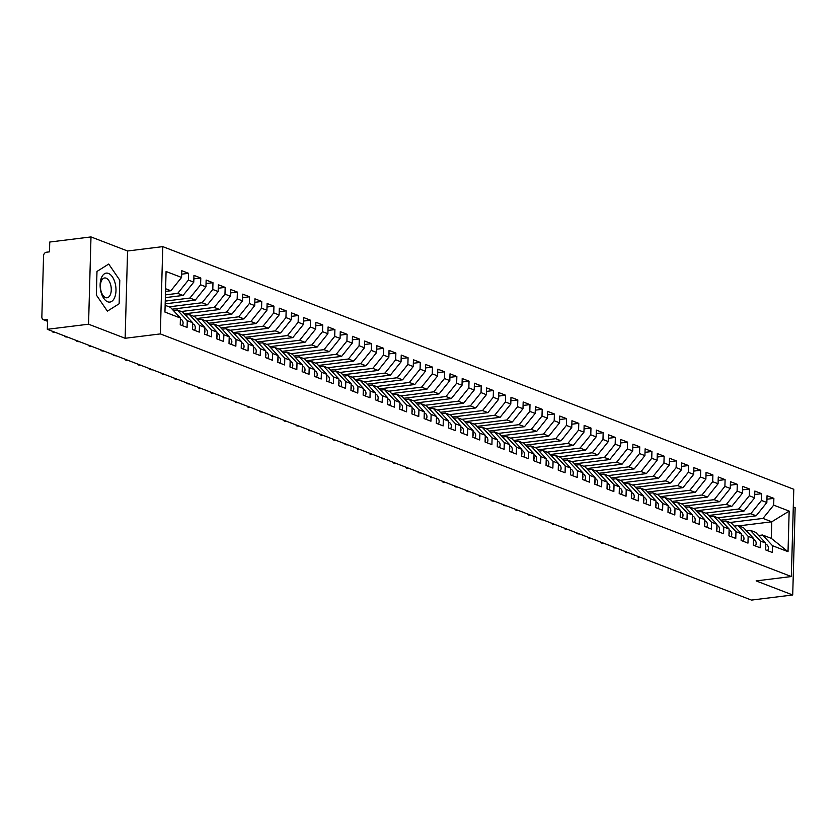 <?xml version="1.0" encoding="UTF-8"?>
<svg xmlns="http://www.w3.org/2000/svg" width="837" height="837" viewBox="0 0 837 837"><rect width="100%" height="100%" fill="white"/><g stroke="black" fill="none" stroke-linecap="round" stroke-linejoin="round"><path stroke-width="1.26" d="M90.992 236.923L88.555 324.201L125.131 338.274L127.569 250.995L90.992 236.923L49.76 242.029L49.488 251.853L46.474 252.219A3.369 2.741 -69 0 0 43.555 255.84L41.85 316.941A3.369 2.741 -69 0 0 43.461 319.734A3.369 2.741 -69 0 0 44.581 319.86L47.594 319.493L47.322 329.307L751.48 600.077L792.712 594.971L795.15 507.693L793.277 506.971M127.569 250.995L162.776 246.633L793.779 489.268L791.342 576.547L160.338 333.911L162.776 246.633M788.025 551.677L772.541 545.724L762.528 535L771.306 538.379L788.025 551.677L789.165 511.093L773.681 505.14L773.869 498.371L767.037 495.745L766.849 502.514L761.482 500.453L761.67 493.684L754.848 491.057L754.65 497.827L749.293 495.766L749.481 488.996L742.649 486.37L742.461 493.139L737.094 491.068L737.282 484.309L730.46 481.683L730.272 488.442L724.905 486.381L725.093 479.622L718.261 476.996L718.073 483.755L712.706 481.693L712.894 474.935L706.072 472.309L705.884 479.067L700.517 477.006L700.705 470.248L693.873 467.621L693.685 474.38L688.328 472.319L688.516 465.55L681.684 462.924L681.496 469.693L676.129 467.632L676.317 460.863L669.495 458.237L669.307 465.006L663.94 462.945L664.128 456.175L657.296 453.549L657.108 460.319L651.741 458.247L651.929 451.488L645.107 448.862L644.919 455.631L639.552 453.56L639.74 446.801L632.908 444.175L632.72 450.934L627.352 448.873L627.551 442.114L620.719 439.488L620.531 446.247L615.164 444.185L615.352 437.427L608.52 434.801L608.332 441.559L602.975 439.498L603.163 432.729L596.331 430.103L596.143 436.872L590.776 434.811L590.964 428.042L584.142 425.416L583.954 432.185L578.587 430.124L578.775 423.355L571.943 420.729L571.755 427.498L566.387 425.437L566.576 418.667L559.754 416.041L559.566 422.811L554.199 420.739L554.387 413.98L547.555 411.354L547.367 418.113L541.999 416.052L542.198 409.293L535.366 406.667L535.178 413.426L529.811 411.365L529.999 404.606L523.167 401.98L522.979 408.738L517.622 406.677L517.81 399.919L510.978 397.293L510.79 404.051L505.422 401.99L505.611 395.221L498.789 392.595L498.601 399.364L493.234 397.303L493.422 390.534L486.59 387.908L486.402 394.677L481.034 392.616L481.223 385.847L474.401 383.22L474.213 389.99L468.846 387.918L469.034 381.159L462.202 378.533L462.014 385.302L456.657 383.231L456.845 376.472L450.013 373.846L449.825 380.605L444.457 378.544L444.646 371.785L437.824 369.159L437.625 375.918L432.269 373.857L432.457 367.098L425.625 364.472L425.437 371.23L420.069 369.169L420.258 362.4L413.436 359.774L413.248 366.543L407.881 364.482L408.069 357.713L401.237 355.087L401.049 361.856L395.681 359.795L395.87 353.026L389.048 350.4L388.86 357.169L383.492 355.108L383.681 348.338L376.849 345.712L376.66 352.482L371.304 350.41L371.492 343.651L364.66 341.025L364.472 347.784L359.104 345.723L359.293 338.964L352.471 336.338L352.272 343.097L346.916 341.036L347.104 334.277L340.272 331.651L340.084 338.41L334.716 336.348L334.905 329.579L328.083 326.964L327.895 333.722L322.527 331.661L322.716 324.892L315.884 322.266L315.695 329.035L310.328 326.974L310.517 320.205L303.695 317.579L303.507 324.348L298.139 322.287L298.328 315.518L291.496 312.892L291.307 319.661L285.951 317.589L286.139 310.83L279.307 308.204L279.119 314.974L273.751 312.902L273.94 306.143L267.118 303.517L266.919 310.276L261.562 308.215L261.751 301.456L254.919 298.83L254.73 305.589L249.363 303.528L249.552 296.769L242.73 294.143L242.542 300.901L237.174 298.84L237.363 292.071L230.531 289.445L230.342 296.214L224.975 294.153L225.163 287.384L218.342 284.758L218.154 291.527L212.786 289.466L212.975 282.697L206.143 280.071L205.954 286.84L200.598 284.779L200.786 278.01L193.954 275.383L193.765 282.153L188.398 280.081L188.587 273.322L181.765 270.696L181.577 277.455L170.884 290.742L165.6 288.713M181.577 277.455L166.082 271.502L164.952 312.086L180.436 318.039L180.248 324.808L187.08 327.434L187.268 320.665L192.636 322.737L192.447 329.496L199.269 332.122L199.457 325.363L204.824 327.424L204.636 334.183L211.468 336.809L211.656 330.05L217.013 332.111L216.825 338.87L223.657 341.496L223.845 334.737L229.212 336.798L229.024 343.557L235.846 346.183L236.044 339.424L241.401 341.486L241.213 348.255L248.045 350.881L248.233 344.112L253.601 346.173L253.412 352.942L260.234 355.568L260.422 348.799L265.789 350.86L265.601 357.629L272.433 360.255L272.621 353.486L277.989 355.558L277.8 362.316L284.622 364.942L284.81 358.173L290.177 360.245L289.989 367.004L296.821 369.63L297.009 362.871L302.366 364.932L302.178 371.691L309.01 374.317L309.198 367.558L314.566 369.619L314.377 376.378L321.199 379.004L321.387 372.245L326.754 374.306L326.566 381.076L333.398 383.702L333.586 376.932L338.954 378.994L338.765 385.763L345.587 388.389L345.775 381.62L351.142 383.681L350.954 390.45L357.786 393.076L357.974 386.307L363.342 388.368L363.143 395.137L369.975 397.763L370.163 390.994L375.531 393.066L375.342 399.824L382.174 402.451L382.363 395.692L387.719 397.753L387.531 404.512L394.363 407.138L394.551 400.379L399.919 402.44L399.73 409.199L406.552 411.825L406.74 405.066L412.107 407.127L411.919 413.886L418.751 416.512L418.939 409.753L424.307 411.814L424.118 418.584L430.94 421.21L431.128 414.441L436.495 416.502L436.307 423.271L443.139 425.897L443.328 419.128L448.695 421.189L448.496 427.958L455.328 430.584L455.516 423.815L460.884 425.887L460.695 432.645L467.527 435.271L467.716 428.502L473.072 430.574L472.884 437.332L479.716 439.959L479.904 433.2L485.272 435.261L485.083 442.02L491.905 444.646L492.093 437.887L497.46 439.948L497.272 446.707L504.104 449.333L504.292 442.574L509.66 444.635L509.471 451.405L516.293 454.031L516.481 447.261L521.849 449.323L521.66 456.092L528.492 458.718L528.681 451.949L534.037 454.01L533.849 460.779L540.681 463.405L540.869 456.636L546.237 458.697L546.048 465.466L552.87 468.092L553.069 461.323L558.425 463.395L558.237 470.153L565.069 472.779L565.257 466.021L570.625 468.082L570.436 474.841L577.258 477.467L577.446 470.708L582.814 472.769L582.625 479.528L589.457 482.154L589.646 475.395L595.013 477.456L594.825 484.215L601.646 486.841L601.834 480.082L607.202 482.143L607.013 488.913L613.845 491.539L614.034 484.769L619.39 486.831L619.202 493.6L626.034 496.226L626.222 489.457L631.59 491.518L631.401 498.287L638.223 500.913L638.422 494.144L643.779 496.215L643.59 502.974L650.422 505.6L650.611 498.831L655.978 500.903L655.789 507.661L662.611 510.288L662.799 503.529L668.167 505.59L667.978 512.349L674.81 514.975L674.999 508.216L680.366 510.277L680.178 517.036L686.999 519.662L687.187 512.903L692.555 514.964L692.366 521.733L699.198 524.36L699.387 517.59L704.744 519.651L704.555 526.421L711.387 529.047L711.576 522.278L716.943 524.339L716.754 531.108L723.576 533.734L723.764 526.965L729.132 529.026L728.943 535.795L735.775 538.421L735.964 531.652L741.331 533.724L741.143 540.482L747.964 543.108L748.152 536.35L753.52 538.411L753.331 545.169L760.163 547.796L760.352 541.037L765.719 543.098L765.52 549.857L772.352 552.483L772.541 545.724M165.433 294.886L177.706 293.368L183.073 295.43L165.36 297.627M188.398 280.081L177.706 293.368M193.765 282.153L183.073 295.43M165.14 305.296L170.424 307.325L180.436 318.039M165.255 301.111L189.905 298.056L195.272 300.117L165.182 303.841M200.598 284.779L189.905 298.056M205.954 286.84L195.272 300.117M187.268 320.665L177.245 309.952L173.322 310.433M177.245 309.952L182.612 312.013L192.636 322.737M169.126 306.823L202.094 302.743L207.461 304.804L172.15 309.177M212.786 289.466L202.094 302.743M218.154 291.527L207.461 304.804M199.457 325.363L189.444 314.639L185.521 315.12M189.444 314.639L194.801 316.7L204.824 327.424M181.315 311.51L214.293 307.43L219.65 309.491L184.349 313.865M224.975 294.153L214.293 307.43M230.342 296.214L219.65 309.491M211.656 330.05L201.633 319.326L197.71 319.818M201.633 319.326L207.001 321.387L217.013 332.111M193.504 316.208L226.482 312.117L231.849 314.189L196.538 318.552M237.174 298.84L226.482 312.117M242.542 300.901L231.849 314.189M223.845 334.737L213.822 324.013L209.909 324.505M213.822 324.013L219.189 326.074L229.212 336.798M205.703 320.895L238.681 316.815L244.038 318.876L208.727 323.239M249.363 303.528L238.681 316.815M254.73 305.589L244.038 318.876M236.044 339.424L226.021 328.7L222.098 329.192M226.021 328.7L231.389 330.772L241.401 341.486M217.892 325.583L250.87 321.502L256.237 323.563L220.926 327.937M261.562 308.215L250.87 321.502M266.919 310.276L256.237 323.563M248.233 344.112L238.21 333.398L234.297 333.879M238.21 333.398L243.577 335.459L253.601 346.173M230.091 330.27L263.059 326.189L268.426 328.25L233.115 332.624M273.751 312.902L263.059 326.189M279.119 314.974L268.426 328.25M260.422 348.799L250.409 338.085L246.486 338.567M250.409 338.085L255.766 340.146L265.789 350.86M242.28 334.957L275.258 330.877L280.625 332.938L245.314 337.311M285.951 317.589L275.258 330.877M291.307 319.661L280.625 332.938M272.621 353.486L262.598 342.772L258.675 343.254M262.598 342.772L267.966 344.834L277.989 355.558M254.479 339.644L287.447 335.564L292.814 337.625L257.503 341.998M298.139 322.287L287.447 335.564M303.507 324.348L292.814 337.625M284.81 358.173L274.798 347.46L270.874 347.941M274.798 347.46L280.154 349.521L290.177 360.245M266.668 344.331L299.646 340.251L305.003 342.312L269.692 346.685M310.328 326.974L299.646 340.251M315.695 329.035L305.003 342.312M297.009 362.871L286.986 352.147L283.063 352.628M286.986 352.147L292.354 354.208L302.366 364.932M278.857 349.019L311.835 344.938L317.202 347.01L281.891 351.373M322.527 331.661L311.835 344.938M327.895 333.722L317.202 347.01M309.198 367.558L299.175 356.834L295.262 357.326M299.175 356.834L304.542 358.895L314.566 369.619M291.056 353.716L324.034 349.636L329.391 351.697L294.08 356.06M334.716 336.348L324.034 349.636M340.084 338.41L329.391 351.697M321.387 372.245L311.374 361.521L307.451 362.013M311.374 361.521L316.742 363.593L326.754 374.306M303.245 358.403L336.223 354.323L341.59 356.384L306.279 360.757M346.916 341.036L336.223 354.323M352.272 343.097L341.59 356.384M333.586 376.932L323.563 366.208L319.65 366.7M323.563 366.208L328.931 368.28L338.954 378.994M315.444 363.091L348.412 359.01L353.779 361.071L318.468 365.445M359.104 345.723L348.412 359.01M364.472 347.784L353.779 361.071M345.775 381.62L335.763 370.906L331.839 371.387M335.763 370.906L341.119 372.967L351.142 383.681M327.633 367.778L360.611 363.697L365.978 365.759L330.667 370.132M371.304 350.41L360.611 363.697M376.66 352.482L365.978 365.759M357.974 386.307L347.951 375.593L344.028 376.075M347.951 375.593L353.319 377.654L363.342 388.368M339.832 372.465L372.8 368.385L378.167 370.446L342.856 374.819M383.492 355.108L372.8 368.385M388.86 357.169L378.167 370.446M370.163 390.994L360.151 380.28L356.227 380.762M360.151 380.28L365.507 382.342L375.531 393.066M352.021 377.152L384.999 373.072L390.356 375.133L355.045 379.506M395.681 359.795L384.999 373.072M401.049 361.856L390.356 375.133M382.363 395.692L372.339 384.968L368.416 385.449M372.339 384.968L377.707 387.029L387.719 397.753M364.21 381.839L397.188 377.759L402.555 379.82L367.244 384.193M407.881 364.482L397.188 377.759M413.248 366.543L402.555 379.82M394.551 400.379L384.528 389.655L380.615 390.147M384.528 389.655L389.896 391.716L399.919 402.44M376.409 386.537L409.377 382.446L414.744 384.518L379.433 388.881M420.069 369.169L409.377 382.446M425.437 371.23L414.744 384.518M406.74 405.066L396.728 394.342L392.804 394.834M396.728 394.342L402.095 396.403L412.107 407.127M388.598 391.224L421.576 387.144L426.943 389.205L391.632 393.568M432.269 373.857L421.576 387.144M437.625 375.918L426.943 389.205M418.939 409.753L408.916 399.029L405.003 399.521M408.916 399.029L414.284 401.101L424.307 411.814M400.797 395.911L433.765 391.831L439.132 393.892L403.821 398.266M444.457 378.544L433.765 391.831M449.825 380.605L439.132 393.892M431.128 414.441L421.116 403.727L417.192 404.208M421.116 403.727L426.472 405.788L436.495 416.502M412.986 400.599L445.964 396.518L451.331 398.579L416.02 402.953M456.657 383.231L445.964 396.518M462.014 385.302L451.331 398.579M443.328 419.128L433.304 408.414L429.381 408.895M433.304 408.414L438.672 410.475L448.695 421.189M425.175 405.286L458.153 401.205L463.52 403.267L428.209 407.64M468.846 387.918L458.153 401.205M474.213 389.99L463.52 403.267M455.516 423.815L445.493 413.101L441.58 413.583M445.493 413.101L450.861 415.162L460.884 425.887M437.374 409.973L470.352 405.893L475.709 407.954L440.398 412.327M481.034 392.616L470.352 405.893M486.402 394.677L475.709 407.954M467.716 428.502L457.693 417.789L453.769 418.27M457.693 417.789L463.06 419.85L473.072 430.574M449.563 414.66L482.541 410.58L487.908 412.641L452.597 417.014M493.234 397.303L482.541 410.58M498.601 399.364L487.908 412.641M479.904 433.2L469.881 422.476L465.968 422.957M469.881 422.476L475.249 424.537L485.272 435.261M461.762 419.347L494.73 415.267L500.097 417.339L464.786 421.702M505.422 401.99L494.73 415.267M510.79 404.051L500.097 417.339M492.093 437.887L482.081 427.163L478.157 427.655M482.081 427.163L487.448 429.224L497.46 439.948M473.951 424.045L506.929 419.965L512.296 422.026L476.985 426.389M517.622 406.677L506.929 419.965M522.979 408.738L512.296 422.026M504.292 442.574L494.269 431.85L490.346 432.342M494.269 431.85L499.637 433.922L509.66 444.635M486.151 428.732L519.118 424.652L524.485 426.713L489.174 431.086M529.811 411.365L519.118 424.652M535.178 413.426L524.485 426.713M516.481 447.261L506.469 436.537L502.545 437.029M506.469 436.537L511.825 438.609L521.849 449.323M498.339 433.42L531.317 429.339L536.684 431.4L501.373 435.774M541.999 416.052L531.317 429.339M547.367 418.113L536.684 431.4M528.681 451.949L518.658 441.235L514.734 441.716M518.658 441.235L524.025 443.296L534.037 454.01M510.528 438.107L543.506 434.026L548.873 436.087L513.562 440.461M554.199 420.739L543.506 434.026M559.566 422.811L548.873 436.087M540.869 456.636L530.846 445.922L526.933 446.403M530.846 445.922L536.214 447.983L546.237 458.697M522.727 442.794L555.705 438.714L561.062 440.775L525.751 445.148M566.387 425.437L555.705 438.714M571.755 427.498L561.062 440.775M553.069 461.323L543.046 450.609L539.122 451.091M543.046 450.609L548.413 452.671L558.425 463.395M534.916 447.481L567.894 443.401L573.261 445.462L537.95 449.835M578.587 430.124L567.894 443.401M583.954 432.185L573.261 445.462M565.257 466.021L555.234 455.297L551.321 455.778M555.234 455.297L560.602 457.358L570.625 468.082M547.116 452.168L580.083 448.088L585.45 450.16L550.139 454.522M590.776 434.811L580.083 448.088M596.143 436.872L585.45 450.16M577.446 470.708L567.434 459.984L563.51 460.476M567.434 459.984L572.801 462.045L582.814 472.769M559.304 456.866L592.282 452.775L597.649 454.847L562.338 459.21M602.975 439.498L592.282 452.775M608.332 441.559L597.649 454.847M589.646 475.395L579.622 464.671L575.699 465.163M579.622 464.671L584.99 466.732L595.013 477.456M571.504 461.553L604.471 457.473L609.838 459.534L574.527 463.897M615.164 444.185L604.471 457.473M620.531 446.247L609.838 459.534M601.834 480.082L591.822 469.358L587.898 469.85M591.822 469.358L597.179 471.43L607.202 482.143M583.692 466.24L616.67 462.16L622.027 464.221L586.727 468.594M627.352 448.873L616.67 462.16M632.72 450.934L622.027 464.221M614.034 484.769L604.011 474.056L600.087 474.537M604.011 474.056L609.378 476.117L619.39 486.831M595.881 470.928L628.859 466.847L634.226 468.908L598.915 473.282M639.552 453.56L628.859 466.847M644.919 455.631L634.226 468.908M626.222 489.457L616.199 478.743L612.286 479.224M616.199 478.743L621.567 480.804L631.59 491.518M608.081 475.615L641.058 471.534L646.415 473.596L611.104 477.969M651.741 458.247L641.058 471.534M657.108 460.319L646.415 473.596M638.422 494.144L628.399 483.43L624.475 483.912M628.399 483.43L633.766 485.491L643.779 496.215M620.269 480.302L653.247 476.222L658.614 478.283L623.303 482.656M663.94 462.945L653.247 476.222M669.307 465.006L658.614 478.283M650.611 498.831L640.587 488.117L636.675 488.599M640.587 488.117L645.955 490.179L655.978 500.903M632.469 484.989L665.436 480.909L670.803 482.97L635.492 487.343M676.129 467.632L665.436 480.909M681.496 469.693L670.803 482.97M662.799 503.529L652.787 492.805L648.863 493.286M652.787 492.805L658.144 494.866L668.167 505.59M644.657 489.676L677.635 485.596L683.002 487.668L647.692 492.03M688.328 472.319L677.635 485.596M693.685 474.38L683.002 487.668M674.999 508.216L664.976 497.492L661.052 497.984M664.976 497.492L670.343 499.553L680.366 510.277M656.857 494.374L689.824 490.294L695.191 492.355L659.88 496.718M700.517 477.006L689.824 490.294M705.884 479.067L695.191 492.355M687.187 512.903L677.175 502.179L673.251 502.671M677.175 502.179L682.532 504.251L692.555 514.964M669.045 499.061L702.023 494.981L707.38 497.042L672.08 501.415M712.706 481.693L702.023 494.981M718.073 483.755L707.38 497.042M699.387 517.59L689.364 506.877L685.44 507.358M689.364 506.877L694.731 508.938L704.744 519.651M681.234 503.748L714.212 499.668L719.579 501.729L684.268 506.103M724.905 486.381L714.212 499.668M730.272 488.442L719.579 501.729M711.576 522.278L701.552 511.564L697.639 512.045M701.552 511.564L706.92 513.625L716.943 524.339M693.434 508.436L726.411 504.355L731.768 506.416L696.457 510.79M737.094 491.068L726.411 504.355M742.461 493.139L731.768 506.416M723.764 526.965L713.752 516.251L709.828 516.732M713.752 516.251L719.119 518.312L729.132 529.026M705.622 513.123L738.6 509.042L743.967 511.104L708.657 515.477M749.293 495.766L738.6 509.042M754.65 497.827L743.967 511.104M735.964 531.652L725.941 520.938L722.028 521.42M725.941 520.938L731.308 522.999L741.331 533.724M717.822 517.81L750.789 513.73L756.156 515.791L720.845 520.164M761.482 500.453L750.789 513.73M766.849 502.514L756.156 515.791M748.152 536.35L738.14 525.626L734.216 526.107M738.14 525.626L743.497 527.687L753.52 538.411M730.01 522.497L762.988 518.417L771.766 521.796L738.789 525.877M773.681 505.14L762.988 518.417M789.165 511.093L771.766 521.796L771.306 538.379M760.352 541.037L750.329 530.313L746.405 530.804M750.329 530.313L755.696 532.374L765.719 543.098M88.555 324.201L47.322 329.307M791.342 576.547L756.135 580.909L792.712 594.971M125.131 338.274L160.338 333.911M119.136 303.758L119.785 280.207L108.716 264.042L96.987 271.439L96.328 294.99L107.398 311.155L119.136 303.758L107.398 311.155L96.328 294.99L96.987 271.439L108.716 264.042L119.785 280.207L119.136 303.758M165.527 291.402L170.884 290.742M762.528 535L758.604 535.492M773.869 498.371L766.943 499.229M761.67 493.684L754.744 494.541M749.481 488.996L742.555 489.854M737.282 484.309L730.356 485.167M725.093 479.622L718.167 480.48M712.894 474.935L705.978 475.793M700.705 470.248L693.779 471.095M688.516 465.55L681.59 466.408M676.317 460.863L669.391 461.721M664.128 456.175L657.202 457.033M651.929 451.488L645.003 452.346M639.74 446.801L632.814 447.659M627.551 442.114L620.625 442.972M615.352 437.427L608.426 438.285M603.163 432.729L596.237 433.587M590.964 428.042L584.038 428.9M578.775 423.355L571.849 424.213M566.576 418.667L559.65 419.525M554.387 413.98L547.461 414.838M542.198 409.293L535.272 410.151M529.999 404.606L523.073 405.464M517.81 399.919L510.884 400.766M505.611 395.221L498.685 396.079M493.422 390.534L486.496 391.392M481.223 385.847L474.297 386.704M469.034 381.159L462.108 382.017M456.845 376.472L449.919 377.33M444.646 371.785L437.72 372.643M432.457 367.098L425.531 367.945M420.258 362.4L413.332 363.258M408.069 357.713L401.143 358.571M395.87 353.026L388.954 353.884M383.681 348.338L376.755 349.196M371.492 343.651L364.566 344.509M359.293 338.964L352.367 339.822M347.104 334.277L340.178 335.135M334.905 329.579L327.978 330.437M322.716 324.892L315.79 325.75M310.517 320.205L303.601 321.063M298.328 315.518L291.402 316.376M286.139 310.83L279.213 311.688M273.94 306.143L267.013 307.001M261.751 301.456L254.825 302.314M249.552 296.769L242.625 297.616M237.363 292.071L230.437 292.929M225.163 287.384L218.248 288.242M212.975 282.697L206.048 283.555M200.786 278.01L193.86 278.867M188.587 273.322L181.66 274.18M767.623 550.662A4.488 3.651 -69 0 0 768.356 548.12A4.488 3.651 -69 0 0 766.41 544.479L765.688 544.144M765.635 545.776A4.488 3.651 111 0 1 765.792 547.126A4.488 3.651 111 0 1 765.562 548.528M637.878 556.396A2.804 0.649 -178.4 0 0 637.553 556.678A2.804 0.649 -178.4 0 0 640.535 557.411M755.434 545.975A4.488 3.651 -69 0 0 756.156 543.422A4.488 3.651 -69 0 0 754.21 539.792L753.488 539.447M753.446 541.089A4.488 3.651 111 0 1 753.603 542.439A4.488 3.651 111 0 1 753.373 543.841M625.689 551.698A2.804 0.649 -178.4 0 0 625.365 551.991A2.804 0.649 -178.4 0 0 628.346 552.723M743.235 541.288A4.488 3.651 -69 0 0 743.967 538.735A4.488 3.651 -69 0 0 742.021 535.105L741.3 534.759M741.258 536.402A4.488 3.651 111 0 1 741.404 537.752A4.488 3.651 111 0 1 741.174 539.154M613.49 547.011A2.804 0.649 -178.4 0 0 613.165 547.304A2.804 0.649 -178.4 0 0 616.147 548.036M731.046 536.601A4.488 3.651 -69 0 0 731.779 534.048A4.488 3.651 -69 0 0 729.822 530.417L729.1 530.072M729.058 531.715A4.488 3.651 111 0 1 729.215 533.064A4.488 3.651 111 0 1 728.985 534.466M601.301 542.324A2.804 0.649 -178.4 0 0 600.976 542.617A2.804 0.649 -178.4 0 0 603.958 543.349M718.847 531.913A4.488 3.651 -69 0 0 719.579 529.361A4.488 3.651 -69 0 0 717.633 525.73L716.911 525.385M716.87 527.028A4.488 3.651 111 0 1 717.016 528.377A4.488 3.651 111 0 1 716.786 529.779M589.102 537.636A2.804 0.649 -178.4 0 0 588.777 537.929A2.804 0.649 -178.4 0 0 591.769 538.662M107.659 301.78A14.585 7.795 82.9 0 0 115.987 290.648A14.585 7.795 82.9 0 0 108.454 273.417A14.585 7.795 82.9 0 0 100.137 284.549A14.585 7.795 82.9 0 0 107.659 301.78M105.556 297.585A9.981 5.336 82.9 0 0 107.063 297.784A9.981 5.336 82.9 0 0 111.248 288.598A9.981 5.336 82.9 0 0 106.1 278.166A9.981 5.336 82.9 0 0 104.604 277.968A9.981 5.336 82.9 0 0 100.419 287.154A9.981 5.336 82.9 0 0 105.556 297.585M706.658 527.226A4.488 3.651 -69 0 0 707.391 524.673A4.488 3.651 -69 0 0 705.445 521.043L704.723 520.698M704.67 522.34A4.488 3.651 111 0 1 704.827 523.69A4.488 3.651 111 0 1 704.597 525.092M576.913 532.949A2.804 0.649 -178.4 0 0 576.588 533.242A2.804 0.649 -178.4 0 0 579.57 533.975M694.459 522.539A4.488 3.651 -69 0 0 695.191 519.986A4.488 3.651 -69 0 0 693.245 516.345L692.523 516.01M692.481 517.643A4.488 3.651 111 0 1 692.638 519.003A4.488 3.651 111 0 1 692.408 520.394M564.724 528.262A2.804 0.649 -178.4 0 0 564.4 528.545A2.804 0.649 -178.4 0 0 567.381 529.277M682.27 517.852A4.488 3.651 -69 0 0 683.002 515.299A4.488 3.651 -69 0 0 681.056 511.658L680.335 511.323M680.282 512.955A4.488 3.651 111 0 1 680.439 514.316A4.488 3.651 111 0 1 680.209 515.707M552.525 523.575A2.804 0.649 -178.4 0 0 552.2 523.857A2.804 0.649 -178.4 0 0 555.182 524.59M670.081 513.154A4.488 3.651 -69 0 0 670.803 510.612A4.488 3.651 -69 0 0 668.857 506.971L668.135 506.636M668.093 508.268A4.488 3.651 111 0 1 668.25 509.618A4.488 3.651 111 0 1 668.02 511.02M540.336 518.877A2.804 0.649 -178.4 0 0 540.011 519.17A2.804 0.649 -178.4 0 0 542.993 519.903M657.882 508.467A4.488 3.651 -69 0 0 658.614 505.914A4.488 3.651 -69 0 0 656.668 502.284L655.946 501.938M655.905 503.581A4.488 3.651 111 0 1 656.051 504.931A4.488 3.651 111 0 1 655.821 506.333M528.137 514.19A2.804 0.649 -178.4 0 0 527.812 514.483A2.804 0.649 -178.4 0 0 530.794 515.215M645.693 503.78A4.488 3.651 -69 0 0 646.426 501.227A4.488 3.651 -69 0 0 644.469 497.596L643.758 497.251M643.705 498.894A4.488 3.651 111 0 1 643.862 500.244A4.488 3.651 111 0 1 643.632 501.645M515.948 509.503A2.804 0.649 -178.4 0 0 515.623 509.796A2.804 0.649 -178.4 0 0 518.605 510.528M633.494 499.093A4.488 3.651 -69 0 0 634.226 496.54A4.488 3.651 -69 0 0 632.28 492.909L631.558 492.564M631.516 494.207A4.488 3.651 111 0 1 631.663 495.556A4.488 3.651 111 0 1 631.433 496.958M503.748 504.816A2.804 0.649 -178.4 0 0 503.424 505.109A2.804 0.649 -178.4 0 0 506.416 505.841M621.305 494.405A4.488 3.651 -69 0 0 622.037 491.853A4.488 3.651 -69 0 0 620.091 488.222L619.37 487.877M619.317 489.519A4.488 3.651 111 0 1 619.474 490.869A4.488 3.651 111 0 1 619.244 492.271M491.56 500.128A2.804 0.649 -178.4 0 0 491.235 500.421A2.804 0.649 -178.4 0 0 494.217 501.154M609.116 489.718A4.488 3.651 -69 0 0 609.838 487.165A4.488 3.651 -69 0 0 607.892 483.535L607.17 483.19M607.128 484.832A4.488 3.651 111 0 1 607.285 486.182A4.488 3.651 111 0 1 607.055 487.584M479.371 495.441A2.804 0.649 -178.4 0 0 479.046 495.734A2.804 0.649 -178.4 0 0 482.028 496.467M596.917 485.031A4.488 3.651 -69 0 0 597.649 482.478A4.488 3.651 -69 0 0 595.703 478.837L594.981 478.502M594.929 480.135A4.488 3.651 111 0 1 595.086 481.495A4.488 3.651 111 0 1 594.856 482.886M467.172 490.754A2.804 0.649 -178.4 0 0 466.847 491.037A2.804 0.649 -178.4 0 0 469.829 491.769M584.728 480.333A4.488 3.651 -69 0 0 585.45 477.791A4.488 3.651 -69 0 0 583.504 474.15L582.782 473.815M582.74 475.447A4.488 3.651 111 0 1 582.897 476.797A4.488 3.651 111 0 1 582.667 478.199M454.983 486.067A2.804 0.649 -178.4 0 0 454.658 486.349A2.804 0.649 -178.4 0 0 457.64 487.082M572.529 475.646A4.488 3.651 -69 0 0 573.261 473.093A4.488 3.651 -69 0 0 571.315 469.463L570.593 469.118M570.552 470.76A4.488 3.651 111 0 1 570.698 472.11A4.488 3.651 111 0 1 570.468 473.512M442.783 481.369A2.804 0.649 -178.4 0 0 442.459 481.662A2.804 0.649 -178.4 0 0 445.441 482.394M560.34 470.959A4.488 3.651 -69 0 0 561.072 468.406A4.488 3.651 -69 0 0 559.116 464.776L558.405 464.43M558.352 466.073A4.488 3.651 111 0 1 558.509 467.423A4.488 3.651 111 0 1 558.279 468.825M430.595 476.682A2.804 0.649 -178.4 0 0 430.27 476.975A2.804 0.649 -178.4 0 0 433.252 477.707M548.141 466.272A4.488 3.651 -69 0 0 548.873 463.719A4.488 3.651 -69 0 0 546.927 460.088L546.205 459.743M546.163 461.386A4.488 3.651 111 0 1 546.31 462.735A4.488 3.651 111 0 1 546.08 464.137M418.395 471.995A2.804 0.649 -178.4 0 0 418.082 472.288A2.804 0.649 -178.4 0 0 421.063 473.02M535.952 461.585A4.488 3.651 -69 0 0 536.684 459.032A4.488 3.651 -69 0 0 534.738 455.401L534.016 455.056M533.964 456.699A4.488 3.651 111 0 1 534.121 458.048A4.488 3.651 111 0 1 533.891 459.45M406.207 467.308A2.804 0.649 -178.4 0 0 405.882 467.601A2.804 0.649 -178.4 0 0 408.864 468.333M523.763 456.897A4.488 3.651 -69 0 0 524.485 454.345A4.488 3.651 -69 0 0 522.539 450.714L521.817 450.369M521.775 452.011A4.488 3.651 111 0 1 521.932 453.361A4.488 3.651 111 0 1 521.702 454.763M394.018 462.62A2.804 0.649 -178.4 0 0 393.693 462.913A2.804 0.649 -178.4 0 0 396.675 463.646M511.564 452.21A4.488 3.651 -69 0 0 512.296 449.657A4.488 3.651 -69 0 0 510.35 446.016L509.628 445.682M509.576 447.314A4.488 3.651 111 0 1 509.733 448.674A4.488 3.651 111 0 1 509.503 450.065M381.818 457.933A2.804 0.649 -178.4 0 0 381.494 458.216A2.804 0.649 -178.4 0 0 384.476 458.948M499.375 447.523A4.488 3.651 -69 0 0 500.097 444.97A4.488 3.651 -69 0 0 498.151 441.329L497.429 440.994M497.387 442.627A4.488 3.651 111 0 1 497.544 443.987A4.488 3.651 111 0 1 497.314 445.378M369.63 453.246A2.804 0.649 -178.4 0 0 369.305 453.528A2.804 0.649 -178.4 0 0 372.287 454.261M487.176 442.825A4.488 3.651 -69 0 0 487.908 440.283A4.488 3.651 -69 0 0 485.962 436.642L485.24 436.297M485.198 437.939A4.488 3.651 111 0 1 485.345 439.289A4.488 3.651 111 0 1 485.115 440.691M357.43 448.548A2.804 0.649 -178.4 0 0 357.106 448.841A2.804 0.649 -178.4 0 0 360.088 449.574M474.987 438.138A4.488 3.651 -69 0 0 475.719 435.585A4.488 3.651 -69 0 0 473.773 431.955L473.051 431.61M472.999 433.252A4.488 3.651 111 0 1 473.156 434.602A4.488 3.651 111 0 1 472.926 436.004M345.242 443.861A2.804 0.649 -178.4 0 0 344.917 444.154A2.804 0.649 -178.4 0 0 347.899 444.886M462.788 433.451A4.488 3.651 -69 0 0 463.52 430.898A4.488 3.651 -69 0 0 461.574 427.268L460.852 426.922M460.81 428.565A4.488 3.651 111 0 1 460.957 429.915A4.488 3.651 111 0 1 460.727 431.317M333.042 439.174A2.804 0.649 -178.4 0 0 332.728 439.467A2.804 0.649 -178.4 0 0 335.71 440.199M450.599 428.764A4.488 3.651 -69 0 0 451.331 426.211A4.488 3.651 -69 0 0 449.385 422.58L448.663 422.235M448.611 423.878A4.488 3.651 111 0 1 448.768 425.227A4.488 3.651 111 0 1 448.538 426.629M320.853 434.487A2.804 0.649 -178.4 0 0 320.529 434.78A2.804 0.649 -178.4 0 0 323.511 435.512M438.41 424.077A4.488 3.651 -69 0 0 439.132 421.524A4.488 3.651 -69 0 0 437.186 417.893L436.464 417.548M436.422 419.191A4.488 3.651 111 0 1 436.579 420.54A4.488 3.651 111 0 1 436.349 421.942M308.665 429.799A2.804 0.649 -178.4 0 0 308.34 430.092A2.804 0.649 -178.4 0 0 311.322 430.825M426.211 419.389A4.488 3.651 -69 0 0 426.943 416.836A4.488 3.651 -69 0 0 424.997 413.206L424.275 412.861M424.233 414.503A4.488 3.651 111 0 1 424.38 415.853A4.488 3.651 111 0 1 424.15 417.255M296.465 425.112A2.804 0.649 -178.4 0 0 296.141 425.405A2.804 0.649 -178.4 0 0 299.123 426.127M414.022 414.702A4.488 3.651 -69 0 0 414.754 412.149A4.488 3.651 -69 0 0 412.798 408.508L412.076 408.174M412.034 409.806A4.488 3.651 111 0 1 412.191 411.166A4.488 3.651 111 0 1 411.961 412.557M284.277 420.425A2.804 0.649 -178.4 0 0 283.952 420.708A2.804 0.649 -178.4 0 0 286.934 421.44M401.823 410.004A4.488 3.651 -69 0 0 402.555 407.462A4.488 3.651 -69 0 0 400.609 403.821L399.887 403.486M399.845 405.118A4.488 3.651 111 0 1 399.992 406.468A4.488 3.651 111 0 1 399.762 407.87M272.077 415.738A2.804 0.649 -178.4 0 0 271.753 416.02A2.804 0.649 -178.4 0 0 274.735 416.753M389.634 405.317A4.488 3.651 -69 0 0 390.366 402.764A4.488 3.651 -69 0 0 388.42 399.134L387.698 398.789M387.646 400.431A4.488 3.651 111 0 1 387.803 401.781A4.488 3.651 111 0 1 387.573 403.183M259.888 411.04A2.804 0.649 -178.4 0 0 259.564 411.333A2.804 0.649 -178.4 0 0 262.546 412.066M377.435 400.63A4.488 3.651 -69 0 0 378.167 398.077A4.488 3.651 -69 0 0 376.221 394.447L375.499 394.101M375.457 395.744A4.488 3.651 111 0 1 375.604 397.094A4.488 3.651 111 0 1 375.374 398.496M247.689 406.353A2.804 0.649 -178.4 0 0 247.375 406.646A2.804 0.649 -178.4 0 0 250.357 407.378M365.246 395.943A4.488 3.651 -69 0 0 365.978 393.39A4.488 3.651 -69 0 0 364.032 389.76L363.31 389.414M363.258 391.057A4.488 3.651 111 0 1 363.415 392.407A4.488 3.651 111 0 1 363.185 393.808M235.5 401.666A2.804 0.649 -178.4 0 0 235.176 401.959A2.804 0.649 -178.4 0 0 238.158 402.691M353.057 391.256A4.488 3.651 -69 0 0 353.779 388.703A4.488 3.651 -69 0 0 351.833 385.072L351.111 384.727M351.069 386.37A4.488 3.651 111 0 1 351.226 387.719A4.488 3.651 111 0 1 350.996 389.121M223.312 396.979A2.804 0.649 -178.4 0 0 222.987 397.272A2.804 0.649 -178.4 0 0 225.969 398.004M340.858 386.568A4.488 3.651 -69 0 0 341.59 384.016A4.488 3.651 -69 0 0 339.644 380.385L338.922 380.04M338.88 381.682A4.488 3.651 111 0 1 339.027 383.032A4.488 3.651 111 0 1 338.797 384.434M211.112 392.291A2.804 0.649 -178.4 0 0 210.788 392.584A2.804 0.649 -178.4 0 0 213.77 393.317M328.669 381.881A4.488 3.651 -69 0 0 329.401 379.328A4.488 3.651 -69 0 0 327.445 375.687L326.723 375.353M326.681 376.985A4.488 3.651 111 0 1 326.838 378.345A4.488 3.651 111 0 1 326.608 379.736M198.924 387.604A2.804 0.649 -178.4 0 0 198.599 387.887A2.804 0.649 -178.4 0 0 201.581 388.619M316.47 377.194A4.488 3.651 -69 0 0 317.202 374.641A4.488 3.651 -69 0 0 315.256 371L314.534 370.665M314.492 372.298A4.488 3.651 111 0 1 314.639 373.658A4.488 3.651 111 0 1 314.409 375.049M186.724 382.917A2.804 0.649 -178.4 0 0 186.4 383.2A2.804 0.649 -178.4 0 0 189.392 383.932M304.281 372.496A4.488 3.651 -69 0 0 305.013 369.954A4.488 3.651 -69 0 0 303.067 366.313L302.345 365.968M302.293 367.61A4.488 3.651 111 0 1 302.45 368.96A4.488 3.651 111 0 1 302.22 370.362M174.535 378.219A2.804 0.649 -178.4 0 0 174.211 378.512A2.804 0.649 -178.4 0 0 177.193 379.245M292.082 367.809A4.488 3.651 -69 0 0 292.814 365.256A4.488 3.651 -69 0 0 290.868 361.626L290.146 361.281M290.104 362.923A4.488 3.651 111 0 1 290.261 364.273A4.488 3.651 111 0 1 290.02 365.675M162.347 373.532A2.804 0.649 -178.4 0 0 162.022 373.825A2.804 0.649 -178.4 0 0 165.004 374.557M279.893 363.122A4.488 3.651 -69 0 0 280.625 360.569A4.488 3.651 -69 0 0 278.679 356.939L277.957 356.593M277.905 358.236A4.488 3.651 111 0 1 278.062 359.586A4.488 3.651 111 0 1 277.832 360.988M150.147 368.845A2.804 0.649 -178.4 0 0 149.823 369.138A2.804 0.649 -178.4 0 0 152.805 369.87M267.704 358.435A4.488 3.651 -69 0 0 268.426 355.882A4.488 3.651 -69 0 0 266.48 352.251L265.758 351.906M265.716 353.549A4.488 3.651 111 0 1 265.873 354.898A4.488 3.651 111 0 1 265.643 356.3M137.959 364.158A2.804 0.649 -178.4 0 0 137.634 364.451A2.804 0.649 -178.4 0 0 140.616 365.183M255.505 353.748A4.488 3.651 -69 0 0 256.237 351.195A4.488 3.651 -69 0 0 254.291 347.564L253.569 347.219M253.527 348.862A4.488 3.651 111 0 1 253.674 350.211A4.488 3.651 111 0 1 253.444 351.613M125.759 359.471A2.804 0.649 -178.4 0 0 125.435 359.764A2.804 0.649 -178.4 0 0 128.417 360.496M243.316 349.06A4.488 3.651 -69 0 0 244.048 346.508A4.488 3.651 -69 0 0 242.092 342.877L241.38 342.532M241.328 344.164A4.488 3.651 111 0 1 241.485 345.524A4.488 3.651 111 0 1 241.255 346.916M113.57 354.783A2.804 0.649 -178.4 0 0 113.246 355.076A2.804 0.649 -178.4 0 0 116.228 355.798M231.117 344.373A4.488 3.651 -69 0 0 231.849 341.82A4.488 3.651 -69 0 0 229.903 338.179L229.181 337.845M229.139 339.477A4.488 3.651 111 0 1 229.286 340.837A4.488 3.651 111 0 1 229.056 342.228M101.371 350.096A2.804 0.649 -178.4 0 0 101.047 350.379A2.804 0.649 -178.4 0 0 104.039 351.111M218.928 339.676A4.488 3.651 -69 0 0 219.66 337.133A4.488 3.651 -69 0 0 217.714 333.492L216.992 333.157M216.94 334.79A4.488 3.651 111 0 1 217.097 336.139A4.488 3.651 111 0 1 216.867 337.541M89.182 345.399A2.804 0.649 -178.4 0 0 88.858 345.691A2.804 0.649 -178.4 0 0 91.84 346.424M206.739 334.988A4.488 3.651 -69 0 0 207.461 332.435A4.488 3.651 -69 0 0 205.515 328.805L204.793 328.46M204.751 330.102A4.488 3.651 111 0 1 204.908 331.452A4.488 3.651 111 0 1 204.678 332.854M76.994 340.711A2.804 0.649 -178.4 0 0 76.669 341.004A2.804 0.649 -178.4 0 0 79.651 341.737M194.54 330.301A4.488 3.651 -69 0 0 195.272 327.748A4.488 3.651 -69 0 0 193.326 324.118L192.604 323.773M192.552 325.415A4.488 3.651 111 0 1 192.709 326.765A4.488 3.651 111 0 1 192.479 328.167M64.794 336.024A2.804 0.649 -178.4 0 0 64.47 336.317A2.804 0.649 -178.4 0 0 67.452 337.049M182.351 325.614A4.488 3.651 -69 0 0 183.073 323.061A4.488 3.651 -69 0 0 181.127 319.431L180.405 319.085M180.363 320.728A4.488 3.651 111 0 1 180.52 322.078A4.488 3.651 111 0 1 180.29 323.48M52.605 331.337A2.804 0.649 -178.4 0 0 52.281 331.63A2.804 0.649 -178.4 0 0 55.263 332.362M44.581 319.86L47.552 321M766.41 544.479L765.688 544.207M754.21 539.792L753.488 539.52M742.021 535.105L741.3 534.822M729.822 530.417L729.1 530.135M717.633 525.73L716.911 525.448M705.445 521.043L704.712 520.76M693.245 516.345L692.523 516.073M681.056 511.658L680.335 511.386M668.857 506.971L668.135 506.699M656.668 502.284L655.946 502.012M644.469 497.596L643.747 497.314M632.28 492.909L631.558 492.627M620.091 488.222L619.37 487.94M607.892 483.535L607.17 483.252M595.703 478.837L594.981 478.565M583.504 474.15L582.782 473.878M571.315 469.463L570.593 469.191M559.116 464.776L558.394 464.493M546.927 460.088L546.205 459.806M534.738 455.401L534.016 455.119M522.539 450.714L521.817 450.432M510.35 446.016L509.628 445.744M498.151 441.329L497.429 441.057M485.962 436.642L485.24 436.37M473.773 431.955L473.041 431.672M461.574 427.268L460.852 426.985M449.385 422.58L448.663 422.298M437.186 417.893L436.464 417.611M424.997 413.206L424.275 412.923M412.798 408.508L412.076 408.236M400.609 403.821L399.887 403.549M388.42 399.134L387.688 398.862M376.221 394.447L375.499 394.164M364.032 389.76L363.31 389.477M351.833 385.072L351.111 384.79M339.644 380.385L338.922 380.103M327.445 375.687L326.723 375.415M315.256 371L314.534 370.728M303.067 366.313L302.335 366.041M290.868 361.626L290.146 361.343M278.679 356.939L277.957 356.656M266.48 352.251L265.758 351.969M254.291 347.564L253.569 347.282M242.092 342.877L241.37 342.595M229.903 338.179L229.181 337.907M217.714 333.492L216.982 333.22M205.515 328.805L204.793 328.533M193.326 324.118L192.604 323.835M181.127 319.431L180.405 319.148M47.542 321.293L43.461 319.734"/></g></svg>
